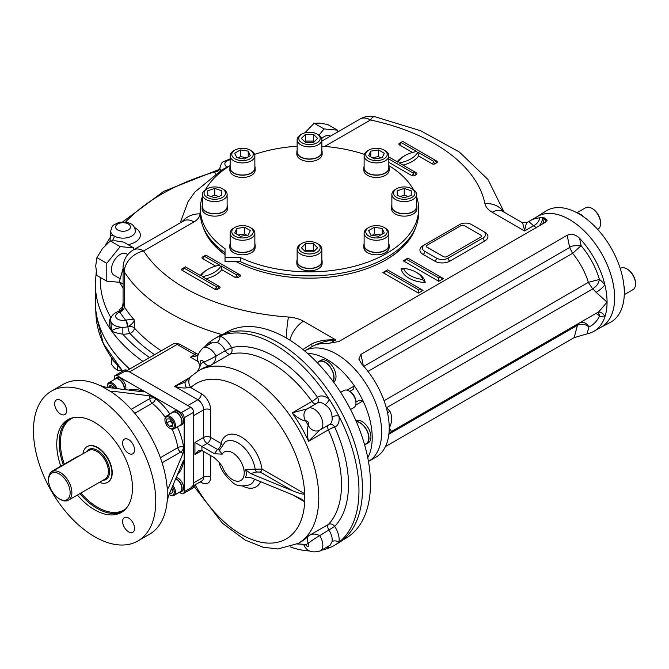 <?xml version="1.0" encoding="UTF-8"?>
<svg xmlns="http://www.w3.org/2000/svg" width="669" height="669" viewBox="0 0 669 669"><rect width="100%" height="100%" fill="white"/><g stroke="black" fill="none" stroke-linecap="round" stroke-linejoin="round"><path stroke-width="1" d="M171.615 413.057A7.827 4.516 60 0 1 172.669 411.979A7.827 4.516 60 0 1 176.574 412.363A7.827 4.516 60 0 1 181.692 419.262A7.827 4.516 60 0 1 180.488 425.534A7.827 4.516 60 0 1 179.033 425.902M172.669 411.979L174.124 411.134A7.827 4.516 60 0 1 178.038 411.527A7.827 4.516 60 0 1 183.147 418.418A7.827 4.516 60 0 1 181.943 424.69L180.488 425.534M175.796 478.561A7.827 4.516 60 0 1 182.11 488.537A7.827 4.516 60 0 1 180.488 492.116A7.827 4.516 60 0 1 179.033 492.484M176.273 477.423A7.827 4.516 60 0 1 183.565 487.693A7.827 4.516 60 0 1 181.943 491.272L180.488 492.116M113.956 379.766A7.827 4.516 60 0 1 115.001 378.687A7.827 4.516 60 0 1 121.39 381.179A7.827 4.516 60 0 1 124.392 389.525M115.001 378.687L116.456 377.843A7.827 4.516 60 0 1 123.28 380.87A7.827 4.516 60 0 1 125.621 389.684M345.622 400.488A10.461 6.038 60 0 1 346.015 401.174M112.668 359.253A10.461 6.038 0 0 0 114.976 362.314M60.227 499.383L59.357 498.873A15.236 8.797 60 0 1 48.578 480.208A15.236 8.797 60 0 1 59.357 473.986A15.236 8.797 60 0 1 70.128 492.652A15.236 8.797 60 0 1 59.357 498.873L60.227 499.383A16.474 9.508 60 0 0 68.464 500.195L105.016 479.096A16.474 9.508 60 0 0 105.016 460.071A16.474 9.508 60 0 0 88.542 450.563L51.99 471.662A16.474 9.508 60 0 1 68.464 481.17A16.474 9.508 60 0 1 68.464 500.195M48.578 480.208L48.578 479.205A16.474 9.508 60 0 1 51.99 471.662M82.948 453.791A20.597 11.891 60 0 1 87.062 446.658A20.597 11.891 60 0 1 107.659 458.549A20.597 11.891 60 0 1 107.659 482.324A20.597 11.891 60 0 1 99.422 482.324M137.856 540.987A86.493 49.941 -120 0 0 137.856 441.114A86.493 49.941 -120 0 0 51.362 391.173A86.493 49.941 -120 0 0 33.45 430.769A86.493 49.941 -120 0 0 71.207 517.814A86.493 49.941 -120 0 0 137.856 540.987L149.505 534.263A86.493 49.941 -120 0 0 167.083 501.867L168.463 495.938L183.013 461.476L183.816 460.548L184.151 462.137L184.151 417.749A4.123 2.375 -120 0 0 181.24 412.698L155.609 397.904L149.789 395.856L112.668 391.231L112.668 392.82L111.464 391.516L112.668 391.231M179.56 492.443L181.24 493.413A4.123 2.375 -120 0 0 183.298 493.613L192.764 488.153A4.123 2.375 -120 0 0 193.617 486.263L193.617 412.28A4.123 2.375 -120 0 0 190.707 407.237L126.633 370.241A4.123 2.375 -120 0 0 124.576 370.041L115.11 375.501A4.123 2.375 -120 0 0 114.257 377.391L114.257 379.331M169.926 414.036A49.422 28.533 -120 0 0 155.609 398.59L155.609 397.904L117.167 375.71A4.123 2.375 -120 0 0 115.11 375.501M183.298 493.613A4.123 2.375 -120 0 0 184.151 491.732L184.151 462.137L183.557 461.794A4.123 2.776 10.1 0 0 183.03 461.434M60.628 400.33A8.446 4.875 -120 0 0 56.405 399.911A8.446 4.875 -120 0 0 54.657 403.775A8.446 4.875 -120 0 0 58.345 412.271A8.446 4.875 -120 0 0 64.851 414.537A8.446 4.875 -120 0 0 66.147 407.772A8.446 4.875 -120 0 0 60.628 400.33M134.561 449.911A8.446 4.875 -120 0 0 130.873 441.415A8.446 4.875 -120 0 0 124.367 439.148A8.446 4.875 -120 0 0 122.619 443.012A8.446 4.875 -120 0 0 126.307 451.508A8.446 4.875 -120 0 0 132.813 453.774A8.446 4.875 -120 0 0 134.561 449.911M128.59 531.83A8.446 4.875 -120 0 0 132.813 532.248A8.446 4.875 -120 0 0 132.813 522.497A8.446 4.875 -120 0 0 124.367 517.622A8.446 4.875 -120 0 0 122.619 521.486A8.446 4.875 -120 0 0 128.59 531.83M87.221 446.566A20.597 11.891 60 0 1 103.143 451.893A20.597 11.891 60 0 1 112.233 472.724A20.597 11.891 60 0 1 107.809 482.232M60.779 466.176A53.545 30.916 60 0 1 67.837 419.706A53.545 30.916 60 0 1 121.382 450.622A53.545 30.916 60 0 1 121.382 512.446A53.545 30.916 60 0 1 94.613 509.795A53.545 30.916 60 0 1 77.378 495.052M177.344 426.872A49.422 28.533 -120 0 1 183.557 447.001A4.123 1.898 -8.4 0 0 177.787 447.645A4.123 2.375 -120 0 0 180.647 452.043A4.123 2.375 120 0 0 183.557 447.001L184.151 447.344L183.013 453.406L168.463 487.868L167.61 488.763L167.083 487.074A86.493 49.941 -120 0 0 112.668 392.82M167.217 501.131L167.217 487.801M143.601 391.85A4.123 2.375 -0 0 0 142.798 391.189L142.798 390.504L144.002 391.591L142.798 391.825L105.677 387.192L99.848 385.419A86.493 49.941 -120 0 0 63.011 384.449L51.362 391.173M112.099 392.335L100.559 385.678M340.672 392.385L344.033 390.445A9.884 5.703 60 0 1 348.975 390.93L348.975 390.93A9.884 5.703 60 0 1 355.967 403.039A9.884 5.703 60 0 1 353.918 407.563L350.556 409.512M349.912 391.474L348.975 390.93L349.912 391.474A8.563 4.942 60 0 1 355.967 401.96L355.967 403.039M172.502 423.837L170.169 420.943L170.169 419.538M166.673 422.959L166.673 419.07L169.592 418.811L172.502 422.44L172.502 426.32L169.592 426.579L166.673 422.959L170.169 420.943M172.502 424.899L169.592 426.579M169.592 428.168L170.169 428.511A7.418 4.282 -120 0 0 173.873 428.879A7.418 4.282 -120 0 0 175.01 422.933A7.418 4.282 -120 0 0 170.169 416.402A7.418 4.282 -120 0 0 166.464 416.034A7.418 4.282 -120 0 0 164.925 419.43L164.925 420.099A6.59 3.805 -120 0 0 169.592 428.168A6.59 3.805 -120 0 0 174.249 425.484A6.59 3.805 -120 0 0 169.592 417.414A6.59 3.805 -120 0 0 164.925 420.099M173.873 428.879L180.287 425.175A7.418 4.282 -120 0 0 180.287 416.611A7.418 4.282 -120 0 0 172.87 412.338L166.464 416.034M172.694 490.494L171.281 489.265M171.481 489.792L170.913 490.126M171.766 488.102L173.028 491.364L171.348 493.755L169.767 492.844M169.098 494.441A6.59 3.805 -120 0 0 169.592 494.751L170.169 495.093A7.418 4.282 -120 0 0 173.873 495.461A7.418 4.282 -120 0 0 175.412 492.066A7.418 4.282 -120 0 0 172.895 485.435M169.592 494.751A6.59 3.805 -120 0 0 174.249 492.066A6.59 3.805 -120 0 0 172.376 486.672M173.873 495.461L180.287 491.757A7.418 4.282 -120 0 0 181.232 485.234A7.418 4.282 -120 0 0 175.671 478.853M112.986 388.104L112.308 386.364M108.495 387.543L110.159 385.118L113.529 387.058L113.981 388.229M111.397 385.829L108.478 387.51M116.983 388.605A7.418 4.282 -120 0 0 108.804 382.743A7.418 4.282 -120 0 0 107.266 386.138L107.266 386.807A6.59 3.805 -120 0 0 107.291 387.393M115.662 388.438A6.59 3.805 -120 0 0 110.46 383.546A6.59 3.805 -120 0 0 107.266 386.807M124.083 389.492A7.418 4.282 -120 0 0 124.158 388.488A7.418 4.282 -120 0 0 120.922 381.029A7.418 4.282 -120 0 0 115.21 379.047L108.804 382.743M251.118 477.791L245.088 477.223L250.541 477.557L292.679 494.868L301.251 498.974L304.704 501.809A2.475 1.43 120 0 0 304.688 501.541M256.804 472.013A2.475 1.33 -116.9 0 1 255.198 469.304A24.694 14.258 60 0 0 242.839 446.457A24.694 14.258 60 0 0 225.144 442.008L219.256 450.471L222.167 454.151A16.474 9.508 60 0 1 239.887 459.971A16.474 9.508 60 0 1 239.887 480.902A16.474 9.508 60 0 1 222.167 466.26L219.457 462.664L214.389 457.73L201.913 450.538L194.93 454.569L198.425 450.881L201.913 450.538L201.913 446.499L207.156 443.472L217.525 449.459L214.389 453.699L194.93 442.46L203.66 437.417A4.942 2.852 180 0 1 210.651 437.417L221.021 443.405A29.628 17.11 60 0 1 242.203 437.518A29.628 17.11 60 0 1 261.964 469.061A2.475 1.43 -60 0 1 260.216 472.088L256.804 472.013L250.541 473.518L245.088 469.37L261.964 469.061L304.704 493.73A2.475 1.43 -60 0 1 304.688 494.015C303.274 494.516 299.269 493.446 292.679 490.829L250.541 473.518M222.167 466.26L219.482 463.023M214.389 453.699L222.167 454.151M193.617 485.836L222.509 523.3L245.08 539.983L262.942 547.183L277.861 548.973L298.131 543.454A99.673 57.551 60 0 0 298.131 428.361A99.673 57.551 60 0 0 198.459 370.818L191 376.371A9.884 7.995 46.8 0 0 191 376.371A9.884 7.995 46.8 0 0 190.782 387.61A89.788 51.839 60 0 1 259.932 401.835A89.788 51.839 60 0 1 304.704 493.73L304.805 501.859M245.088 469.37C246.953 472.749 246.953 475.366 245.088 477.223M184.493 382.308L185.723 381.43A9.884 4.323 46.5 0 0 185.723 381.43L185.723 381.43A9.884 4.323 46.5 0 0 186.551 387.853C183.732 388.279 179.752 387.777 174.609 386.348L189.628 377.676M210.651 409.846A4.942 2.852 0 0 0 203.66 409.846L203.66 437.417A4.942 2.852 60 0 0 207.156 443.472A4.942 2.852 120 0 0 210.651 437.417L210.651 409.846A13.179 7.61 60 0 0 201.336 393.698L190.782 387.61L186.551 387.853M184.485 382.317L174.609 386.348L197.84 399.753A8.237 4.758 60 0 1 203.66 409.846L193.617 415.641L193.617 482.901L203.66 477.106L203.66 451.542M197.539 371.362L199.981 366.604L199.889 364.931A9.884 0.769 -33.2 0 1 199.889 364.923C195.95 359.387 197.02 353.717 203.092 347.897A12.36 7.133 60 0 1 216.012 356.075A4.942 2.852 60 0 1 216.012 356.075A9.884 0.761 153.1 0 1 203.635 362.146C206.328 365.291 208.536 366.428 210.258 365.575L230.061 354.144A99.673 57.551 60 0 1 311.963 401.433A4.942 2.852 60 0 0 315.985 403.783M201.168 363.551A14.827 8.563 60 0 1 201.185 363.568A9.884 0.761 -33.1 0 0 199.889 364.931A9.884 0.769 -33.2 0 1 201.168 363.551A2.475 1.43 60 0 1 201.043 360.499A2.475 1.43 60 0 1 203.627 362.13A14.827 8.563 60 0 1 203.627 362.13A9.884 0.769 153.2 0 0 216.012 356.075C215.702 360.842 213.779 364.003 210.258 365.575A99.673 57.551 60 0 0 201.369 369.129L198.459 370.818M203.635 362.146A104.615 60.402 60 0 0 201.185 363.568L197.924 371.136M297.195 543.981L302.346 544.181L303.943 545.151C306.77 551.34 312.222 553.255 320.292 550.896A12.36 7.133 60 0 0 319.673 535.626A9.884 0.769 146.8 0 0 308.242 543.32C306.854 539.406 306.971 536.923 308.568 535.861C311.687 533.594 315.392 533.511 319.673 535.618A4.942 2.852 60 0 1 319.673 535.618A9.884 0.761 146.9 0 0 308.225 543.303A2.475 1.43 60 0 1 308.359 546.372A2.475 1.43 60 0 1 305.775 544.742A14.827 8.563 60 0 1 305.775 544.742A9.884 0.769 -26.8 0 1 303.943 545.16L303.943 545.151A9.884 0.761 -26.9 0 0 305.766 544.717L297.588 543.763M307.372 408.826L292.161 412.865C296.568 417.255 301.1 420.007 305.766 421.11A14.827 8.563 60 0 1 305.766 421.11A9.884 8.036 50.7 0 1 306.486 409.436A9.884 8.036 50.5 0 0 305.775 421.102A2.475 1.43 60 0 1 308.359 422.457A2.475 1.43 60 0 1 308.242 425.367A14.827 8.563 60 0 1 308.242 425.367A9.884 8.036 -110.5 0 0 318.695 430.585A9.884 8.036 -110.7 0 1 308.225 425.375C306.854 429.966 306.971 435.268 308.568 441.281L328.37 429.849A99.673 57.551 60 0 1 328.37 524.429A4.942 2.852 60 0 0 328.997 530.241A12.36 7.133 60 0 1 332.041 541.556L330.193 545.185L320.292 550.896M319.673 430.125L308.568 441.281A99.673 57.551 60 0 0 292.161 412.865L311.963 401.433A4.942 0.661 -35.5 0 0 317.491 397.302A17.302 9.985 60 0 1 329.073 399.067A119.442 68.957 60 0 1 338.974 416.21A119.442 68.957 60 0 1 338.974 542.225A119.442 68.957 60 0 1 334.232 545.444A119.442 68.957 60 0 1 329.073 547.944A119.442 68.957 60 0 1 321.597 550.152M328.42 546.205A4.942 3.312 -69.6 0 1 329.073 547.944A17.302 9.985 60 0 1 327.057 546.999M203.092 347.897L212.976 342.194L217.057 342.403A4.942 3.312 110.4 0 0 219.942 336.055A119.442 68.957 60 0 1 329.073 399.067A4.942 2.308 -51.9 0 1 324.967 404.703C329.432 407.563 331.791 411.644 332.041 416.946A4.942 2.308 171.9 0 1 338.974 416.21A17.302 9.985 60 0 1 334.709 427.123A104.615 60.402 60 0 1 334.709 526.394A17.302 9.985 60 0 1 338.974 542.225A4.942 3.312 9.6 0 0 332.041 541.556M204.396 347.152A119.442 68.957 60 0 1 210.041 341.775A119.442 68.957 60 0 1 214.791 338.564A119.442 68.957 60 0 1 219.942 336.055A17.302 9.985 60 0 1 231.524 347.663A104.615 60.402 60 0 1 317.491 397.302A4.942 4.014 -129.5 0 1 317.19 403.089M209.857 344A17.302 9.985 60 0 1 210.041 341.775A4.942 3.312 -170.4 0 1 211.22 343.205M198.317 361.695L190.464 357.154L197.79 355.707M309.513 550.963A119.442 68.957 60 0 1 290.296 546.924M190.464 357.154L194.83 354.637C196.502 353.366 196.301 353.257 194.253 354.302M201.336 393.698A4.942 2.852 -60 0 1 197.84 399.753L187.788 405.556L129.543 371.922A8.237 4.758 -120 0 0 125.429 371.521M191.911 486.672A8.237 4.758 -120 0 0 193.617 482.901M214.791 338.564L218.278 336.54A119.442 68.957 60 0 1 337.728 405.506A119.442 68.957 60 0 1 337.728 543.42L334.232 545.444M359.32 400.171L355.967 402.102L359.32 400.171L363.024 400.882A63.839 36.862 -120 0 0 354.378 385.904L353.14 389.467L349.745 391.424M367.758 457.73A63.839 36.862 -120 0 0 363.024 400.882L355.699 405.113M368.452 461.476A63.839 36.862 -120 0 0 368.427 387.777A63.839 36.862 -120 0 0 304.612 350.899A63.839 36.862 -120 0 1 368.427 387.777A63.839 36.862 -120 0 1 368.452 461.476L375.995 457.119A63.839 36.862 60 0 0 387.033 442.652A63.839 36.862 60 0 0 388.681 435.619C388.547 434.44 389.483 433.052 391.499 431.455L389.224 427.901A63.839 36.862 60 0 1 388.681 435.619M347.044 390.136L354.378 385.904A63.839 36.862 -120 0 0 307.506 353.383M342.469 540.209L345.814 538.277A119.032 68.723 -120 0 0 364.061 442.895A119.032 68.723 -120 0 0 286.307 338.004A119.032 68.723 -120 0 0 226.791 332.108L223.446 334.04M123.063 268.679L119.308 281.858L123.063 288.138M123.063 284.024L119.308 281.858M443.463 256.595A2.475 1.43 0 0 0 446.959 256.595L480.743 237.094A2.475 1.43 0 0 0 480.743 235.078L464.428 225.662A2.475 1.43 0 0 0 460.933 225.662L427.148 245.163A2.475 1.43 0 0 0 426.429 246.175A2.475 1.43 0 0 0 427.148 247.179L443.463 256.595L427.148 247.346A2.475 1.43 0 0 1 426.429 246.343A2.475 1.43 0 0 1 426.429 246.259M414.931 193.107A10.712 6.18 180 0 1 400.121 198.818A10.712 6.18 180 0 1 396.65 188.733A10.712 6.18 180 0 1 411.795 188.733A10.712 6.18 180 0 1 414.931 193.107M411.795 188.733L412.957 189.402A12.36 7.133 180 0 1 416.578 194.453A12.36 7.133 180 0 1 404.218 201.586A12.36 7.133 180 0 1 391.867 194.453A12.36 7.133 180 0 1 395.488 189.402L396.65 188.733M400.305 196.469L404.218 195.164L408.14 196.469M404.218 195.164L404.218 188.441L411.226 190.774L411.226 195.44L404.218 197.773L397.219 195.44L397.219 190.774L404.218 188.441M397.219 195.44L397.219 190.774M411.226 195.44L411.226 190.774M416.578 194.453L416.578 206.554A12.36 7.133 180 0 1 404.218 213.687A12.36 7.133 180 0 1 391.867 206.554L391.867 194.453M309.488 132.228A10.712 6.18 180 0 1 317.064 134.043A10.712 6.18 180 0 1 317.064 142.781A10.712 6.18 180 0 1 301.92 142.781A10.712 6.18 180 0 1 301.92 134.043A10.712 6.18 180 0 1 309.488 132.228M317.064 134.043L318.227 134.712A12.36 7.133 180 0 1 321.848 139.762A12.36 7.133 180 0 1 309.488 146.896A12.36 7.133 180 0 1 297.136 139.762A12.36 7.133 180 0 1 300.757 134.712L301.92 134.043M304.771 141.778L305.449 141.1L313.535 141.1L314.213 141.778M305.449 142.455L301.41 138.416L305.449 134.369L313.535 134.369L317.574 138.416L313.535 142.455L305.449 142.455M313.535 141.1L313.535 134.369M305.449 141.1L305.449 134.369M321.848 139.762L321.848 151.863A12.36 7.133 180 0 1 309.488 158.996A12.36 7.133 180 0 1 297.136 151.863L297.136 139.762M233.765 150.734L234.936 150.057A10.712 6.18 180 0 1 250.081 150.057A10.712 6.18 180 0 1 250.081 158.804A10.712 6.18 180 0 1 234.936 158.804A10.712 6.18 180 0 1 234.936 150.057L233.765 150.734A12.36 7.133 180 0 0 230.153 155.777L230.153 167.886A12.36 7.133 180 0 0 237.779 174.475A12.36 7.133 180 0 0 251.243 172.928A12.36 7.133 180 0 0 254.864 167.886L254.864 155.777A12.36 7.133 180 0 1 242.504 162.91A12.36 7.133 180 0 1 230.153 155.777M250.081 150.057L251.243 150.734A12.36 7.133 180 0 1 254.864 155.777M238.164 157.943L240.414 156.646L246.844 157.641M244.603 158.938L236.793 157.733L234.694 153.226L240.414 149.923L248.224 151.135L250.315 155.643L244.603 158.938M248.224 156.847L248.224 151.135M240.414 156.646L240.414 149.923M204.053 193.107A10.712 6.18 180 0 1 207.189 188.733A10.712 6.18 180 0 1 222.334 188.733A10.712 6.18 180 0 1 218.855 198.818A10.712 6.18 180 0 1 204.053 193.107M222.334 188.733L223.496 189.402A12.36 7.133 180 0 1 227.117 194.453A12.36 7.133 180 0 1 214.757 201.586A12.36 7.133 180 0 1 202.406 194.453A12.36 7.133 180 0 1 206.027 189.402L207.189 188.733M210.844 196.469L214.757 195.164L218.679 196.469M221.765 195.44L214.757 197.773L207.758 195.44L207.758 190.774L214.757 188.441L221.765 190.774L221.765 195.44L221.765 190.774M214.757 195.164L214.757 188.441M207.758 195.44L207.758 190.774M202.406 194.453L202.406 206.554A12.36 7.133 180 0 0 214.757 213.687A12.36 7.133 180 0 0 227.117 206.554L227.117 194.453M234.936 236.149A10.712 6.18 180 0 1 234.936 227.41A10.712 6.18 180 0 1 250.081 227.41A10.712 6.18 180 0 1 250.081 236.149A10.712 6.18 180 0 1 234.936 236.149M250.081 227.41L251.243 228.079A12.36 7.133 180 0 1 254.864 233.121A12.36 7.133 180 0 1 247.237 239.711A12.36 7.133 180 0 1 233.765 238.172A12.36 7.133 180 0 1 230.153 233.121A12.36 7.133 180 0 1 233.765 228.079L234.936 227.41M238.164 234.995L244.603 233.999L246.844 235.296M250.315 230.571L248.224 235.078L240.414 236.291L234.694 232.988L236.793 228.48L244.603 227.268L250.315 230.571M244.603 233.999L244.603 227.268M236.793 234.192L236.793 228.48M254.864 233.121L254.864 245.23A12.36 7.133 180 0 1 247.237 251.82A12.36 7.133 180 0 1 233.765 250.273A12.36 7.133 180 0 1 230.153 245.23L230.153 233.121M309.488 253.977A10.712 6.18 180 0 1 299.595 250.164A10.712 6.18 180 0 1 301.92 243.424A10.712 6.18 180 0 1 317.064 243.424A10.712 6.18 180 0 1 319.389 250.164A10.712 6.18 180 0 1 309.488 253.977M317.064 243.424L318.227 244.101A12.36 7.133 180 0 1 321.848 249.144A12.36 7.133 180 0 1 309.488 256.277A12.36 7.133 180 0 1 297.136 249.144A12.36 7.133 180 0 1 300.757 244.101L301.92 243.424M304.771 251.159L305.449 250.482L313.535 250.482L314.213 251.159M313.535 243.759L317.574 247.798L313.535 251.837L305.449 251.837L301.41 247.798L305.449 243.759L313.535 243.759L313.535 250.482M305.449 250.482L305.449 243.759M321.848 249.144L321.848 261.253A12.36 7.133 180 0 1 309.488 268.386A12.36 7.133 180 0 1 297.136 261.253L297.136 249.144M384.048 236.149A10.712 6.18 180 0 1 368.903 236.149A10.712 6.18 180 0 1 368.903 227.41A10.712 6.18 180 0 1 384.048 227.41A10.712 6.18 180 0 1 384.048 236.149M384.048 227.41L385.21 228.079A12.36 7.133 180 0 1 388.831 233.121A12.36 7.133 180 0 1 385.21 238.172A12.36 7.133 180 0 1 371.747 239.711A12.36 7.133 180 0 1 364.12 233.121A12.36 7.133 180 0 1 367.741 228.079L368.903 227.41M372.14 235.296L374.381 233.999L380.812 234.995M382.191 234.192L382.191 228.48L384.282 232.988L378.57 236.291L370.76 235.078L368.669 230.571L374.381 227.268L382.191 228.48M374.381 233.999L374.381 227.268M388.831 233.121L388.831 245.23A12.36 7.133 180 0 1 385.21 250.273A12.36 7.133 180 0 1 371.747 251.82A12.36 7.133 180 0 1 364.12 245.23L364.12 233.121M385.21 150.734L384.048 150.057A10.712 6.18 180 0 1 384.048 158.804A10.712 6.18 180 0 1 368.903 158.804A10.712 6.18 180 0 1 368.903 150.057A10.712 6.18 180 0 1 384.048 150.057L385.21 150.734A12.36 7.133 180 0 1 388.831 155.777A12.36 7.133 180 0 1 376.48 162.91A12.36 7.133 180 0 1 364.12 155.777A12.36 7.133 180 0 1 367.741 150.734L368.903 150.057M372.14 157.641L378.57 156.646L380.812 157.943M370.76 156.847L370.76 151.135L378.57 149.923L384.282 153.226L382.191 157.733L374.381 158.938L368.669 155.643L370.76 151.135M378.57 156.646L378.57 149.923M388.831 155.777L388.831 167.886A12.36 7.133 180 0 1 381.205 174.475A12.36 7.133 180 0 1 367.741 172.928A12.36 7.133 180 0 1 364.12 167.886L364.12 155.777M635.542 283.656A11.532 6.657 -120 0 0 635.55 283.33A11.532 6.657 -120 0 0 627.397 269.206A11.532 6.657 -120 0 0 627.112 269.038M635.55 283.33L635.55 283.999A12.36 7.133 -120 0 0 626.811 268.863A12.36 7.133 -120 0 0 620.631 268.252L620.23 268.486M624.269 294.695L632.991 289.652A12.36 7.133 -120 0 0 635.55 283.999M600.595 223.12A11.532 6.657 -120 0 0 600.603 222.794A11.532 6.657 -120 0 0 592.45 208.669A11.532 6.657 -120 0 0 592.157 208.511M600.603 222.794L600.603 223.463A12.36 7.133 -120 0 0 591.864 208.335A12.36 7.133 -120 0 0 585.684 207.725L576.962 212.759M597.634 229.358L598.044 229.124A12.36 7.133 -120 0 0 600.603 223.463M317.265 362.69L318.921 361.737A12.36 7.133 60 0 1 325.092 362.347A12.36 7.133 60 0 1 333.003 381.297M356.326 421.696A12.36 7.133 60 0 1 368.778 438.019A12.36 7.133 60 0 1 366.219 443.672L364.572 444.626M79.009 456.057A4.942 2.852 120 0 0 77.47 456.534L52.425 471.001A4.942 2.852 120 0 0 49.598 474.296M297.136 150.316A12.644 7.3 0 0 0 296.844 151.863L296.844 154.154A12.644 7.3 0 0 0 304.654 160.895A12.644 7.3 0 0 0 318.436 159.314A12.644 7.3 0 0 0 322.132 154.154L322.132 151.863A12.644 7.3 0 0 0 321.848 150.316M296.844 151.863A12.644 7.3 0 0 0 304.654 158.612A12.644 7.3 0 0 0 318.436 157.031A12.644 7.3 0 0 0 322.132 151.863M202.406 205.007A12.644 7.3 -0 0 0 202.113 206.554L202.113 208.845A12.644 7.3 -0 0 0 214.757 216.146A12.644 7.3 -0 0 0 227.401 208.845L227.401 206.554A12.644 7.3 -0 0 0 227.117 205.007M202.113 206.554A12.644 7.3 -0 0 0 214.757 213.854A12.644 7.3 -0 0 0 227.401 206.554M230.153 166.33A12.644 7.3 -0 0 0 229.86 167.886L229.86 170.169A12.644 7.3 -0 0 0 242.504 177.469A12.644 7.3 -0 0 0 255.148 170.169L255.148 167.886A12.644 7.3 -0 0 0 254.864 166.33M229.86 167.886A12.644 7.3 -0 0 0 242.504 175.186A12.644 7.3 -0 0 0 255.148 167.886M364.12 166.33A12.644 7.3 0 0 0 363.836 167.886L363.836 170.169A12.644 7.3 0 0 0 376.48 177.469A12.644 7.3 0 0 0 389.124 170.169L389.124 167.886A12.644 7.3 0 0 0 388.831 166.33M363.836 167.886A12.644 7.3 0 0 0 376.48 175.186A12.644 7.3 0 0 0 389.124 167.886M391.867 205.007A12.644 7.3 0 0 0 391.574 206.554L391.574 208.845A12.644 7.3 0 0 0 395.279 214.005A12.644 7.3 0 0 0 409.06 215.585A12.644 7.3 0 0 0 416.871 208.845L416.871 206.554A12.644 7.3 0 0 0 416.578 205.007M391.574 206.554A12.644 7.3 0 0 0 395.279 211.722A12.644 7.3 0 0 0 409.06 213.302A12.644 7.3 0 0 0 416.871 206.554M297.136 259.697A12.644 7.3 -0 0 0 296.844 261.253L296.844 263.536A12.644 7.3 -0 0 0 309.488 270.836A12.644 7.3 -0 0 0 322.132 263.536L322.132 261.253A12.644 7.3 -0 0 0 321.848 259.697M296.844 261.253A12.644 7.3 -0 0 0 309.488 268.553A12.644 7.3 -0 0 0 322.132 261.253M364.12 243.683A12.644 7.3 0 0 0 363.836 245.23L363.836 247.513A12.644 7.3 0 0 0 376.48 254.814A12.644 7.3 0 0 0 389.124 247.513L389.124 245.23A12.644 7.3 0 0 0 388.831 243.683M363.836 245.23A12.644 7.3 0 0 0 376.48 252.531A12.644 7.3 0 0 0 389.124 245.23M356.209 421.428A12.644 7.3 60 0 1 367.348 431.237A12.644 7.3 60 0 1 366.369 443.923A12.644 7.3 60 0 1 364.881 444.45M355.916 420.759A12.644 7.3 60 0 1 368.452 428.361A12.644 7.3 60 0 1 368.343 442.778L366.369 443.923M317.574 362.514A12.644 7.3 60 0 1 318.77 361.486A12.644 7.3 60 0 1 328.521 364.873A12.644 7.3 60 0 1 334.04 377.6A12.644 7.3 60 0 1 333.17 381.531M318.77 361.486L320.752 360.348A12.644 7.3 60 0 1 330.494 363.735A12.644 7.3 60 0 1 336.014 376.455A12.644 7.3 60 0 1 333.605 382.116M623.976 286.056A12.644 7.3 60 0 1 624.687 290.505A12.644 7.3 60 0 1 624.302 293.281M578.2 213.436A12.644 7.3 60 0 1 584.296 217.325M230.153 243.683A12.644 7.3 -0 0 0 229.86 245.23L229.86 247.513A12.644 7.3 -0 0 0 242.504 254.814A12.644 7.3 -0 0 0 255.148 247.513L255.148 245.23A12.644 7.3 -0 0 0 254.864 243.683M229.86 245.23A12.644 7.3 -0 0 0 242.504 252.531A12.644 7.3 -0 0 0 255.148 245.23M111.899 358.183L111.623 364.463L114.474 368.042L117.326 370.174L122.41 370.885M117.326 370.174L117.326 365.207M111.623 358.459L112.76 359.596M337.452 132.102L337.452 130.137L327.576 124.434L319.682 123.146L314.179 123.238L304.805 132.855M330.377 136.183L330.235 136.1A12.36 7.133 120 0 0 324.055 136.71A12.36 7.133 120 0 0 321.647 138.491M314.179 123.238L324.055 128.933L319.013 135.213M337.452 130.137L324.055 128.933M133.583 249.805L133.583 247.831L123.715 242.136L115.821 240.848L110.318 240.94L102.424 248.584L96.921 257.607L95.726 265.844L96.921 275.469L106.789 281.164L119.492 282.301M127.796 254.63L126.366 253.802A12.36 7.133 120 0 0 120.186 254.412A12.36 7.133 120 0 0 112.116 265.3A12.36 7.133 120 0 0 114.006 275.202L119.868 278.588M110.318 240.94L120.186 246.635L106.789 263.302L106.789 281.164M96.921 257.607L106.789 263.302M133.583 247.831L120.186 246.635M600.428 327.551A63.873 36.879 -120 0 0 600.637 327.442A63.873 36.879 -120 0 0 611.433 276.54A63.873 36.879 -120 0 0 569.495 219.541A63.873 36.879 -120 0 0 536.781 216.848A63.873 36.879 -120 0 0 536.588 216.973M600.637 327.442L610.178 322.466A64.333 37.138 -120 0 0 621.058 271.196A64.333 37.138 -120 0 0 578.819 213.787A64.333 37.138 -120 0 0 545.871 211.07L536.781 216.848M225.035 252.79A109.147 63.011 180 0 1 200.349 212.876L200.349 208.845A109.147 63.011 180 0 1 202.406 196.661M416.578 196.661A109.147 63.011 180 0 1 418.635 208.845L418.635 212.876A109.147 63.011 180 0 1 356.217 269.824A109.147 63.011 180 0 1 240.355 261.638L225.035 261.638L225.035 248.759A109.147 63.011 180 0 1 200.349 208.845M205.483 189.737A109.147 63.011 180 0 1 230.153 165.569M254.621 154.372A109.147 63.011 180 0 1 297.136 146.235M321.848 146.235A109.147 63.011 180 0 1 364.362 154.372M388.831 165.569A109.147 63.011 180 0 1 413.501 189.737M418.635 208.845A109.147 63.011 180 0 1 356.217 265.794A109.147 63.011 180 0 1 240.355 257.607L240.355 261.638M240.355 257.607L225.035 257.607M236.224 261.638A108.119 62.418 0 0 0 385.946 259.873A108.119 62.418 0 0 0 415.717 227.351M203.259 227.351A108.119 62.418 0 0 0 225.035 254.705M385.578 260.082A107.09 61.824 0 0 0 411.828 234.794M207.156 234.794A107.09 61.824 0 0 0 225.035 254.588M149.613 357.555A209.23 120.796 0 0 1 122.828 334.207A17.302 9.985 0 0 0 129.962 333.379A4.942 1.614 75.8 0 1 127.98 326.723L127.98 326.715A4.942 1.497 -106.2 0 0 125.814 320.125L125.613 320.167A4.942 1.405 -102.1 0 1 127.336 326.873A12.36 7.133 0 0 0 127.98 326.723L127.336 326.873A12.36 7.133 0 0 1 122.887 327.325A12.36 7.133 180 0 1 110.678 320.192L111.623 330.988C113.044 329.391 116.799 328.17 122.887 327.325L122.828 334.207C117.351 333.279 113.621 332.2 111.623 330.988A214.172 123.656 0 0 1 95.316 283.673L95.316 301.828A214.172 123.656 0 0 0 129.719 369.037M436.765 162.776A2.057 1.187 0 0 0 436.765 161.095A2.057 1.187 -60 0 1 435.736 161.196A2.057 1.187 -60 0 1 435.31 160.251A2.057 1.187 -120 0 0 436.765 162.776L435.017 163.78A2.057 1.187 60 0 1 433.562 161.262L435.31 160.251L402.688 141.418L400.94 142.43L416.67 151.503A28.006 16.173 0 0 0 398.03 162.266L388.831 156.956M125.63 221.974A209.23 120.796 0 0 1 214.958 171.866L218.203 169.842L219.9 167.919A4.942 4.039 -178.8 0 1 214.958 171.866A17.302 9.985 0 0 0 215.309 173.973M123.063 302.814L123.037 303.517C123.355 303.283 122.051 309.998 121.005 310.316L121.005 310.316A4.942 0.836 39.5 0 1 122.26 310.642L123.063 302.58A20.597 11.891 180 0 0 123.063 302.739L123.063 267.767A20.597 11.891 180 0 0 124.325 271.865A197.288 113.906 0 0 0 222.008 334.642M119.676 311.261A4.942 0.836 75.3 0 1 120.437 312.13L119.943 312.264A4.942 1.681 75.2 0 0 118.681 311.52L121.005 310.316M154.581 354.687A202.23 116.757 0 0 1 129.962 333.379A4.942 3.579 138.1 0 0 134.344 328.027A4.942 2.852 -0 0 0 127.98 326.723C131.676 324.549 133.792 322.291 134.344 319.958A197.288 113.906 180 0 1 124.325 306.845A4.942 3.788 -32.5 0 1 122.26 310.642L120.437 312.13M125.814 320.125C129.97 319.431 132.813 319.381 134.344 319.958L134.344 328.027A197.288 113.906 0 0 0 161.313 350.799M100.291 277.418A209.23 120.796 0 0 0 110.661 317.248A4.942 2.885 -120.6 0 0 111.179 317.499M111.497 316.78A17.302 9.985 0 0 0 110.661 317.248C108.804 321.354 109.122 325.937 111.623 330.988A214.172 123.656 0 0 0 142.94 361.411M110.034 241.166L110.678 231.006A12.36 7.133 180 0 0 114.198 235.99L110.678 235.204M112.2 240.748A4.942 2.885 120.6 0 0 114.198 235.99A12.36 7.133 0 0 0 127.695 237.612A12.36 7.133 0 0 0 135.389 231.006C134.912 227.376 133.365 224.935 130.748 223.705L126.834 222.2L119.233 222.208L113.337 225.16L112.275 226.348L110.678 231.006M302.957 349.536L311.537 344.017C318.101 340.78 326.204 339.417 335.846 339.911L303.509 321.245A25.539 14.743 0 0 0 288.49 317.031A176.691 102.014 0 0 1 143.659 250.95L193.96 221.907A20.597 11.891 0 0 0 199.981 213.854A20.597 16.809 -177 0 0 185.28 218.646L181.24 222.292M313.895 345.647C320.167 342.403 327.484 340.488 335.846 339.911L329.215 343.741M311.537 344.017A4.942 1.773 -122.8 0 1 311.838 346.734M539.105 225.921A8.237 4.758 120 0 0 542.551 217.793A63.839 36.862 -120 0 0 539.9 217.843A63.839 36.862 -120 0 0 530.007 220.778A63.839 36.862 -120 0 0 528.753 221.556L527.038 222.568C526.352 223.078 525.525 225.871 524.571 230.956C523.61 225.871 522.79 223.078 522.104 222.568L502.528 211.262A20.597 11.891 120 0 0 492.233 212.282L524.571 230.956L533.519 225.788C530.199 222.66 528.451 221.355 528.276 221.882M595.803 313.502A8.237 6.23 -155.3 0 1 599.516 316.011A8.237 5.477 111 0 0 597.768 312.364M580.157 322.609A8.237 6.715 -113.8 0 1 588.904 326.94A57.659 33.291 -120 0 0 599.516 316.011A22.654 13.079 -120 0 0 604.885 316.88A63.839 36.862 -120 0 0 607.067 302.129A63.839 36.862 -120 0 0 604.885 284.843A8.237 1.739 -38.8 0 1 596.146 292.353L607.067 302.129L598.839 311.754L391.499 431.455M304.612 350.899L312.155 346.55A63.839 36.862 60 0 1 322.048 343.615A63.839 36.862 60 0 1 324.708 343.565A63.839 36.862 60 0 1 326.38 343.665L338.84 341.55L545.034 222.501L547.2 220.243L544.231 217.893A63.839 36.862 -120 0 0 542.551 217.793L544.022 218.646A8.237 4.758 -60 0 1 542.584 223.914M539.9 217.843A8.237 5.352 -52.8 0 1 533.519 225.788L536.73 227.886M448.121 258.109L483.068 237.93A8.237 4.758 0 0 0 485.485 234.568A8.237 4.758 0 0 0 483.068 231.206L471.419 224.483A8.237 4.758 0 0 0 459.77 224.483L424.823 244.662A8.237 4.758 0 0 0 422.407 248.023A8.237 4.758 0 0 0 424.823 251.385L436.472 258.109A8.237 4.758 0 0 0 448.121 258.109A2.475 1.43 -120 0 0 449.869 261.136L484.816 240.957A10.712 6.18 0 0 0 484.816 232.218L483.085 231.215M363.468 366.528L569.662 247.48C570.941 245.966 574.763 245.372 581.127 245.69L572.639 253.325L367.958 371.387M384.065 400.739L588.36 282.318C585.032 271.748 579.789 262.089 572.639 253.325M588.36 282.318L599.449 279.466C598.053 284.668 596.807 285.613 592.709 288.949L386.322 407.847A14.417 8.321 60 0 1 389.952 411.402A8.237 1.739 -38.8 0 1 387.468 412.514M581.127 245.69C589.581 255.834 595.686 267.09 599.449 279.466A22.654 13.079 -120 0 1 604.885 284.843A63.839 36.862 -120 0 0 579.622 238.323L581.127 245.69M598.337 312.038A8.237 6.498 -95.1 0 1 604.885 316.88A63.839 36.862 -120 0 1 593.846 331.347A63.839 36.862 -120 0 1 587.048 333.873L574.161 337.628L385.453 446.574M389.952 411.402C392.561 416.787 392.318 422.29 389.224 427.901A63.839 36.862 60 0 0 388.413 417.615L388.413 417.615A63.839 36.862 60 0 0 387.033 410.615A63.839 36.862 60 0 0 361.778 364.095L358.86 359.094L360.967 354.327L567.17 235.279C571.652 233.548 575.8 234.56 579.622 238.323M403.558 268.369A24.711 14.266 0 0 0 422.783 279.466A24.268 14.007 0 0 0 403.558 268.369L402.495 269.13L401.116 268.654A26.768 15.454 0 0 0 425.191 282.561L422.867 279.943M418.418 289.719L420.165 288.715L387.543 269.883L385.796 270.886L418.418 289.719L418.418 293.089L423.076 290.396L421.018 289.903L420.165 288.715L423.076 290.396M382.885 272.567L384.943 272.082L385.796 270.886L382.885 272.567L418.418 293.089M443.463 278.622L441.398 278.128L440.545 276.941L438.797 277.953L406.183 259.12L407.931 258.109L443.463 278.622L438.797 281.315L438.797 277.953M403.273 260.801L405.33 260.308L406.183 259.12L403.273 260.801L438.797 281.315M238.432 273.914L205.809 255.081L204.062 256.093L219.792 265.175A28.006 16.173 0 0 0 201.152 275.937L185.422 266.856L183.674 267.859L216.296 286.692L218.044 285.688L202.314 276.606A28.006 16.173 0 0 0 220.954 265.844L236.684 274.926L238.432 273.914A2.057 1.187 -120 0 0 239.887 276.439A2.057 1.187 0 0 0 239.887 274.758L238.432 273.914A2.057 1.187 -60 0 0 238.858 274.859L238.432 273.914M220.954 265.844L221.774 269.682L235.229 277.451A2.057 1.187 0 0 0 238.139 277.451L239.887 276.439M388.831 158.979L413.174 173.028L414.922 172.017L399.192 162.943A28.006 16.173 0 0 0 417.832 152.181L433.562 161.262A2.057 1.187 -60 0 1 432.099 163.78A2.057 1.187 0 0 0 435.017 163.78M402.93 165.101A30.063 17.361 0 0 0 418.652 156.019L417.832 152.181M530.007 220.778L537.575 216.405A63.839 36.862 60 0 1 601.414 253.258A63.839 36.862 60 0 1 601.414 326.982L593.846 331.347M129.61 369.104A214.005 123.556 180 0 1 104.423 337.494M95.742 309.63L95.943 314.305A213.612 123.33 0 0 0 122.72 371.111M86.485 451.742A17.302 9.985 60 0 1 106.011 459.494A17.302 9.985 60 0 1 102.959 480.283M125.998 508.649A52.717 30.439 60 0 1 80.865 493.036M64.274 464.161A52.717 30.439 60 0 1 73.439 417.615M122.594 511.685A53.545 30.916 60 0 1 97.089 508.365A53.545 30.916 60 0 1 79.854 493.622M63.254 464.746A53.545 30.916 60 0 1 69.108 419.045M184.151 417.749L193.617 412.28M181.24 412.698L190.707 407.237M117.167 375.71L126.633 370.241M184.151 491.732L193.617 486.263M177.461 474.622A49.422 28.533 -120 0 0 183.557 461.794A4.123 2.375 -60 0 0 183.39 460.765M128.64 390.06A49.422 28.533 -120 0 1 142.798 391.189A4.123 2.776 -70.1 0 1 142.84 391.833M160.376 457.696L177.787 447.645A45.308 26.158 -120 0 0 172.084 429.197M165.293 417.431A45.308 26.158 -120 0 0 152.164 403.265L134.753 413.317M155.609 398.59A4.123 1.898 -51.6 0 1 152.164 403.265A4.123 2.375 -120 0 1 149.789 398.59A4.123 2.375 180 0 1 155.609 398.59M162.09 462.756L180.647 452.043L183.013 453.406M167.083 487.074L168.463 487.868M149.789 395.856L149.789 398.59L131.233 409.303M292.679 494.868L304.704 501.809A89.788 51.839 60 0 1 263.118 542.609A89.788 51.839 60 0 1 195.122 484.816M260.216 472.088L292.679 490.829M194.93 454.569L194.93 442.46M219.449 449.852A4.942 3.036 -123.3 0 1 217.525 449.459A4.942 2.852 120 0 0 221.021 443.405A4.942 3.479 14.4 0 1 222.116 444.826M260.617 481.697A29.628 17.11 60 0 1 242.671 486.104M200.248 481.856L201.336 482.483A13.179 7.61 60 0 0 210.651 477.106L210.651 455.581M254.529 479.196A24.694 14.258 60 0 1 249.821 484.741C241.844 486.806 236.107 486.02 232.611 482.382C224.617 475.425 220.168 468.752 219.265 462.363L219.449 462.664M210.651 477.106A4.942 2.852 0 0 0 203.66 477.106A8.237 4.758 60 0 1 201.954 480.869L202.03 480.827M308.242 543.32A14.827 8.563 60 0 1 308.225 543.303A104.615 60.402 60 0 1 305.766 544.717M306.486 409.436L307.941 408.433A12.36 7.133 60 0 1 320.292 415.566A12.36 7.133 60 0 1 320.292 429.833L329.616 424.455A12.36 7.133 60 0 0 332.041 416.946M305.766 421.11A104.615 60.402 60 0 1 308.225 425.375M319.673 535.626L334.709 526.394A4.942 3.981 43.9 0 0 328.37 524.429L308.568 535.861A99.673 57.551 60 0 1 301.042 541.773L298.131 543.454M329.549 424.489A4.942 4.014 69.5 0 1 334.709 427.123A4.942 0.661 -24.5 0 0 328.37 429.849A4.942 2.852 -120 0 1 328.345 425.183M201.336 482.483A4.942 2.852 120 0 0 201.16 481.329M307.941 408.433L317.257 403.047A12.36 7.133 60 0 1 324.967 404.703M231.524 347.663A4.942 3.981 -103.9 0 1 230.061 354.144A4.942 2.852 -120 0 1 225.328 350.698L231.524 347.663M217.057 342.403A12.36 7.133 60 0 1 225.328 350.698L216.012 356.075M129.543 371.922L177.16 344.435A4.942 2.852 -60 0 1 179.635 344.192L176.098 343.214L173.045 344.025A8.237 4.758 60 0 1 177.16 344.435L194.83 354.637A8.237 4.758 -120 0 0 197.84 355.406M425.191 282.561A26.325 15.195 0 0 0 416.812 272.634M403.424 268.829A26.325 15.195 0 0 0 401.116 268.654M503.247 211.68A20.597 16.692 168.3 0 0 484.933 203.61A25.539 14.743 0 0 0 492.233 212.282M484.933 203.61A176.691 102.014 0 0 0 370.484 119.994A20.597 11.891 -120 0 0 360.181 118.973L321.848 141.109M324.674 146.444L370.484 119.994A20.597 5.804 -78 0 1 374.757 116.665A20.597 20.597 0 0 0 360.181 118.973M200.349 210.258A109.557 63.254 0 0 0 199.981 213.854M416.377 174.542A2.057 1.187 0 0 0 416.377 172.861L414.922 172.017A2.057 1.187 -120 0 0 416.377 174.542L414.629 175.554A2.057 1.187 60 0 1 413.174 173.028A2.057 1.187 -60 0 1 411.719 175.554A2.057 1.187 0 0 0 414.629 175.554M388.831 162.341L411.719 175.554M404.319 155.961A30.063 17.361 0 0 0 397.202 161.789M399.485 144.947A2.057 1.187 120 0 0 400.94 142.43L399.485 143.266A2.057 1.187 0 0 0 399.485 144.947L412.489 152.457M436.765 161.095L435.31 160.251M418.652 156.019L432.099 163.78M202.607 258.619A2.057 1.187 120 0 0 204.062 256.093L202.607 256.929A2.057 1.187 0 0 0 202.607 258.619L215.61 266.12M206.052 278.764A30.063 17.361 0 0 0 221.774 269.682M219.499 286.524L218.044 285.688A2.057 1.187 -120 0 0 219.499 288.205A2.057 1.187 0 0 0 219.499 286.524A2.057 1.187 -60 0 1 218.47 286.633A2.057 1.187 -60 0 1 218.044 285.688L218.47 286.633M182.219 270.385A2.057 1.187 120 0 0 183.674 267.859L182.219 268.704A2.057 1.187 0 0 0 182.219 270.385L214.841 289.217A2.057 1.187 0 0 0 217.751 289.217L219.499 288.205M207.44 269.632A30.063 17.361 0 0 0 200.332 275.461M424.807 244.67L423.076 245.665A10.712 6.18 0 0 0 423.076 254.412L434.725 261.136A10.712 6.18 0 0 0 449.869 261.136M227.167 167.024A7.418 4.282 180 0 1 225.052 162.918A7.418 4.282 180 0 1 230.153 159.807M219.9 167.869A12.36 7.133 0 0 0 219.9 167.952A12.36 7.133 0 0 0 220.753 170.553M128.005 244.611A17.302 9.985 0 0 0 139.921 237.219A17.302 9.985 0 0 0 134.578 227.602M122.653 306.461A25.539 14.743 0 0 0 118.789 311.486M125.613 320.167A7.418 4.282 180 0 1 116.189 317.792A7.418 4.282 180 0 1 119.943 312.264A202.23 116.757 180 0 0 125.613 320.167M128.281 223.948A7.418 4.282 180 0 1 124.952 231.106A7.418 4.282 180 0 1 115.871 225.863A7.418 4.282 180 0 1 128.281 223.948M183.557 220.946A20.597 11.891 60 0 1 183.666 220.887L133.357 249.93A20.597 11.891 -120 0 1 143.659 250.95A20.597 15.78 147.5 0 0 124.325 271.865L124.325 306.845A20.597 11.891 180 0 1 123.063 302.739M390.838 431.906L580.809 322.232A49.422 28.533 -120 0 0 582.005 321.471M587.048 333.873L588.904 326.94A8.237 5.829 15 0 0 577.456 325.31L574.161 337.628M578.342 323.654A8.237 4.758 -120 0 0 577.456 325.31L389.174 434.014M544.231 217.893L544.022 218.646A8.237 5.829 -165 0 1 546.113 221.757M484.816 240.957A2.475 1.43 60 0 1 483.068 237.93M436.472 258.109A2.475 1.43 -60 0 1 434.725 261.136M424.823 251.385A2.475 1.43 -60 0 1 423.076 254.412M588.327 282.418L592.709 288.949A14.417 8.321 -120 0 1 596.146 292.353M567.17 235.279L569.662 247.48L572.522 253.283M360.967 354.327L363.317 365.784M239.887 274.758A2.057 1.187 -60 0 1 238.858 274.859M203.635 257.038L204.062 256.093A2.057 1.187 60 0 1 203.635 257.038A2.057 1.187 60 0 1 202.607 256.929M238.139 277.451A2.057 1.187 60 0 1 236.684 274.926A2.057 1.187 -60 0 1 235.229 277.451M183.247 268.804L183.674 267.859A2.057 1.187 60 0 1 183.247 268.804A2.057 1.187 60 0 1 182.219 268.704M217.751 289.217A2.057 1.187 60 0 1 216.296 286.692A2.057 1.187 -60 0 1 214.841 289.217M416.377 172.861A2.057 1.187 -60 0 1 415.349 172.962A2.057 1.187 -60 0 1 414.922 172.017L415.349 172.962M400.514 143.367L400.94 142.43A2.057 1.187 60 0 1 400.514 143.367A2.057 1.187 60 0 1 399.485 143.266M289.844 340.136A20.597 11.891 -60 0 1 303.509 321.245M183.666 220.887L183.666 220.887A20.597 11.891 60 0 1 193.96 221.907M286.24 337.97A20.597 1.999 -86 0 1 288.49 317.031M95.943 314.305L103.369 343.674L122.661 371.144M185.723 381.43L191 376.363M318.695 430.585L320.292 429.833M198.074 354.411L179.635 344.192M127.135 370.534L173.045 344.025M193.617 485.686L201.954 480.869M627.397 269.206L626.811 268.863M592.45 208.669L591.864 208.335M230.153 158.854L222.56 162.099L221.498 163.286L219.9 167.952M218.203 169.842L163.679 191.393L122.828 221.79M118.681 311.52C117.777 311.311 110.335 314.664 110.678 320.192M95.316 283.673L96.244 271.923M105.501 245.172L109.867 237.905M527.038 222.568L522.104 222.568M133.357 249.93A20.597 20.597 0 0 0 123.063 267.767M374.757 116.665L420.709 130.781L459.277 151.955L487.935 179.426L504.15 212.198M180.153 222.911L188.081 201.637L194.947 191.944L222.083 169.784L230.153 165.536"/></g></svg>
